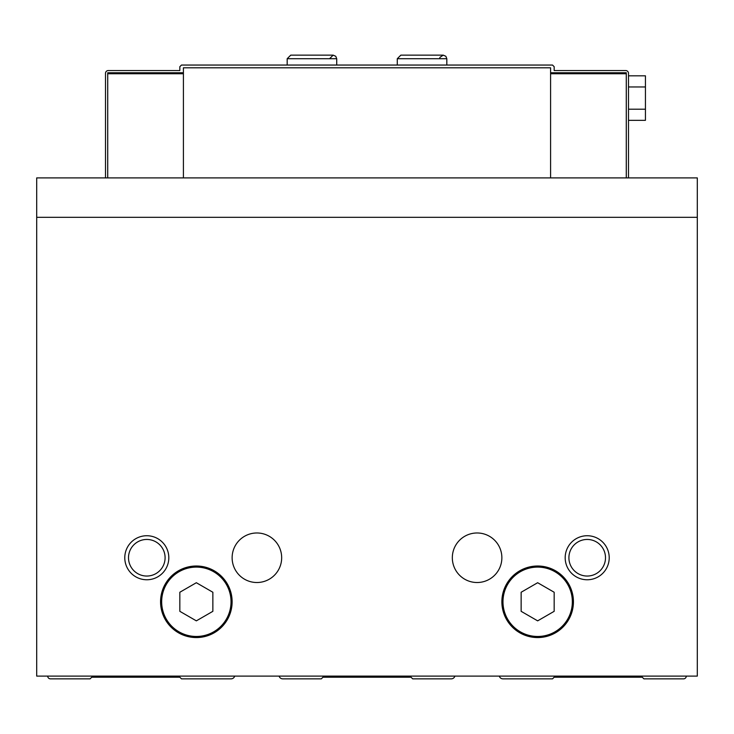 <?xml version="1.0" encoding="UTF-8"?>
<svg xmlns="http://www.w3.org/2000/svg" width="734" height="734" viewBox="0 0 734 734"><rect width="100%" height="100%" fill="white"/><g stroke="black" fill="none" stroke-linecap="round" stroke-linejoin="round"><path stroke-width="1.1" d="M499.285 676.106A3.853 3.853 0 0 0 502.974 678.858L552.519 678.858L554.17 677.207L642.25 677.207L643.901 678.858L683.538 678.858A2.752 2.752 0 0 0 686.29 676.106M279.085 676.106A3.853 3.853 0 0 0 282.773 678.858L321.308 678.858L322.96 677.207L411.04 677.207L412.692 678.858L451.226 678.858A3.853 3.853 0 0 0 454.915 676.106M47.71 676.106A2.752 2.752 0 0 0 50.462 678.858L90.099 678.858L91.75 677.207L179.83 677.207L181.482 678.858L231.026 678.858A3.853 3.853 0 0 0 234.715 676.106M697.3 217.319L697.3 177.903L36.7 177.903L36.7 676.106L697.3 676.106L697.3 217.319L36.7 217.319M160.562 601.788A35.782 35.782 0 0 1 214.236 570.804A35.782 35.782 0 0 1 214.236 632.772A35.782 35.782 0 0 1 160.562 601.788M501.873 601.788A35.782 35.782 0 0 1 555.546 570.804A35.782 35.782 0 0 1 555.546 632.772A35.782 35.782 0 0 1 501.873 601.788M232.127 557.748A24.773 24.773 0 0 1 269.286 536.297A24.773 24.773 0 0 1 269.286 579.199A24.773 24.773 0 0 1 232.127 557.748M452.327 557.748A24.773 24.773 0 0 1 489.486 536.297A24.773 24.773 0 0 1 489.486 579.199A24.773 24.773 0 0 1 452.327 557.748M124.78 557.748A22.02 22.02 0 0 1 157.81 538.683A22.02 22.02 0 0 1 157.81 576.814A22.02 22.02 0 0 1 124.78 557.748M565.18 557.748A22.02 22.02 0 0 1 598.21 538.683A22.02 22.02 0 0 1 598.21 576.814A22.02 22.02 0 0 1 565.18 557.748M568.905 557.748A18.295 18.295 0 0 1 596.347 541.903A18.295 18.295 0 0 1 596.347 573.593A18.295 18.295 0 0 1 568.905 557.748M128.505 557.748A18.295 18.295 0 0 1 155.947 541.903A18.295 18.295 0 0 1 155.947 573.593A18.295 18.295 0 0 1 128.505 557.748M537.655 582.723L521.14 592.255L521.14 611.321L537.655 620.854L554.17 611.321L554.17 592.255L537.655 582.723M196.345 582.723L179.83 592.255L179.83 611.321L196.345 620.854L212.86 611.321L212.86 592.255L196.345 582.723M628.487 177.903L628.487 73.308A2.752 2.752 0 0 0 625.735 70.556L554.17 70.556L554.17 66.702L552.519 65.051L181.482 65.051L179.83 66.702L179.83 70.556L108.265 70.556A2.752 2.752 0 0 0 105.513 73.308L105.513 177.903M183.408 72.758L107.715 72.758L107.715 177.903M550.592 73.758L626.285 73.758L626.285 72.758L550.592 72.758M183.408 73.758L107.715 73.758M626.285 73.758L626.285 177.903M183.408 177.903L183.408 67.803L550.592 67.803L550.592 177.903M628.487 75.831L645.443 75.831L645.443 109.201L628.487 109.201M645.443 86.961L628.487 86.961M645.443 109.201L645.443 120.33L628.487 120.33M397.277 58.72L397.277 65.051L397.277 58.72L400.856 55.142L397.277 58.72L446.822 58.72L445.85 56.27L443.244 55.142L400.856 55.142L443.244 55.142L439.941 57.353L439.666 58.72M287.178 58.72L287.178 65.051L287.178 58.72L290.756 55.142L287.178 58.72L336.722 58.72L335.75 56.27L333.144 55.142L290.756 55.142L333.144 55.142L329.566 58.72M502.974 601.788A34.681 34.681 0 0 1 554.996 571.749A34.681 34.681 0 0 1 554.996 631.827A34.681 34.681 0 0 1 502.974 601.788M161.663 601.788A34.681 34.681 0 0 1 213.686 571.749A34.681 34.681 0 0 1 213.686 631.827A34.681 34.681 0 0 1 161.663 601.788M446.822 65.051L446.822 58.72M336.722 65.051L336.722 58.72"/></g></svg>
